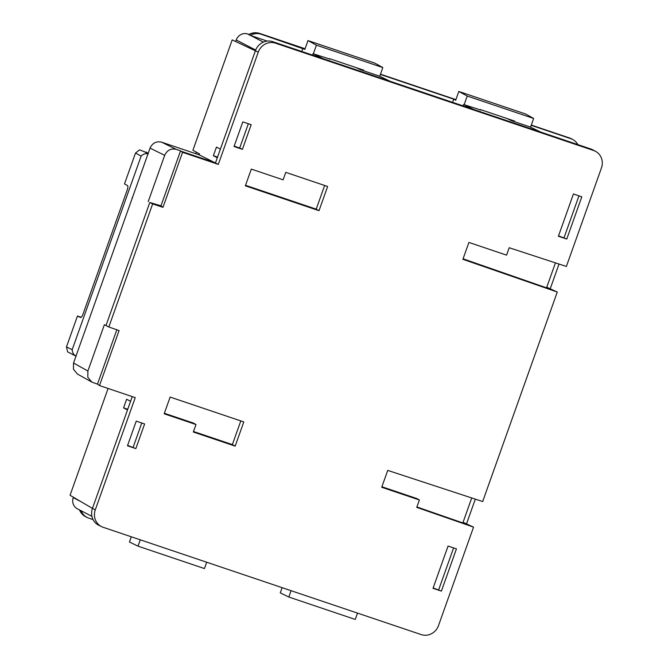 <?xml version="1.0" encoding="UTF-8"?>
<svg xmlns="http://www.w3.org/2000/svg" width="668" height="668" viewBox="0 0 668 668"><rect width="100%" height="100%" fill="white"/><g stroke="black" fill="none" stroke-linecap="round" stroke-linejoin="round"><path stroke-width="1" d="M95.282 509.851A14.028 13.235 117.4 0 0 101.67 526.685A14.028 13.235 117.4 0 0 103.139 527.286L421.224 634.6A14.028 13.235 117.4 0 0 438.484 625.632L473.554 527.127L416.748 507.379L419.387 499.981L381.72 487.273L387.724 470.397L482.672 501.543L557.271 292.033L462.891 259.309L468.903 242.426L506.569 255.134L509.2 247.736L566.38 266.449L601.459 167.944A14.028 13.235 117.4 0 0 595.656 151.411A14.028 13.235 117.4 0 0 593.601 150.5L275.517 43.186A14.028 13.235 117.4 0 0 258.257 52.154L218.302 164.378L182.556 152.321L162.975 207.322L152.638 203.949L108.826 326.994L119.088 330.568L99.499 385.57L135.245 397.627L95.282 509.851L92.451 508.39A14.111 13.31 117.4 0 0 98.872 525.324L101.67 526.685M243.795 421.925L235.178 446.132L193.319 432.012L195.991 424.531L164.178 413.793L170.131 397.076L243.795 421.925M251.31 169.104L283.115 179.842L285.779 172.361L327.637 186.481L319.012 210.679L245.356 185.829L251.31 169.104M433.023 588.299L448.069 546.048L456.436 548.871L441.398 591.122L433.023 588.299M566.765 239.052L558.39 236.23L573.436 193.979L581.803 196.801L566.765 239.052L558.523 235.854M242.409 149.34L234.034 146.517L242.81 121.877L251.185 124.699L242.409 149.34L239.695 148.012L248.337 123.739M127.471 445.781L136.247 421.132L144.622 423.963L135.846 448.604L127.471 445.781M123.572 407.889L127.747 409.259L130.577 401.309L127.504 409.952L123.572 407.889L126.644 399.255L130.586 401.318L132.256 396.617M127.504 409.952L92.451 508.39L70.048 495.28L108.082 388.459M99.499 385.57L97.478 384.133L116.825 329.783M218.302 164.378L199.223 154.867L161.556 142.159C156.312 141.015 152.471 143.01 150.049 148.137L73.538 363.008L87.884 371.024L104.383 324.698L108.826 326.994M152.638 203.949L149.807 202.487L105.995 325.541M149.807 202.487L160.963 205.836L162.975 207.322M160.963 205.836L180.552 150.818L182.556 152.321M595.656 151.411L592.942 149.908A14.111 13.31 117.4 0 0 590.871 148.997L272.786 41.683A14.111 13.31 117.4 0 0 255.426 50.701L215.497 162.85L181.304 151.31M471.332 262.157L463.033 258.917M557.271 292.033L546.775 287.207M555.442 262.866L546.549 287.833L463.066 258.808M419.387 499.981L416.832 498.553L381.904 486.747M473.554 527.127L463.058 522.301M471.725 497.961L462.84 522.927L416.899 506.954M235.178 446.132L232.372 444.596L198.964 433.323L193.319 432.012M240.806 420.915L232.372 444.596M195.991 424.531L193.328 423.044L164.361 413.275M319.012 210.679L316.214 209.151L245.54 185.303M324.648 185.47L316.214 209.151M433.156 587.932L441.398 591.122M453.597 547.919L438.684 589.794M578.964 195.841L564.051 237.724M234.167 146.15L239.695 148.012M127.605 445.406L135.846 448.604M133.132 447.276L141.775 423.003M97.478 384.133L91.767 382.054L87.809 377.253L87.884 371.024M148.204 201.644L164.695 155.318L150.049 148.137M180.552 150.818L176.252 149.365C170.975 148.204 167.125 150.191 164.695 155.318M258.257 52.154L232.197 39.896L192.91 150.233L199.557 153.941L199.223 154.867M217.3 157.782L213.368 155.719L216.44 147.085L220.373 149.148L217.543 157.089L213.368 155.719M329.549 58.993L313.05 53.732L323.087 58.65M390.054 81.245L379.474 76.135L360.837 69.848L356.453 67.735M480.359 109.886L463.575 104.509L473.612 109.435M540.579 132.022L530 126.92L511.513 120.683L507.129 118.57M559.033 264.044L550.348 288.442M475.324 499.138L466.631 523.537M198.964 433.323L193.495 431.536M357.514 613.107L355.259 619.445L288.826 597.033L291.089 590.696M206.696 562.222L204.433 568.56L138.009 546.148L140.272 539.811M195.757 153.698L196.308 152.129M235.695 41.525L236.247 39.971L255.677 50.058M248.78 34.519L247.753 33.993A9.352 8.826 117.4 0 0 236.247 39.971M247.753 33.993L248.989 34.41M91.925 516.364L77.329 508.791A9.352 8.826 -62.6 0 1 73.271 497.66L73.422 497.251M73.538 363.008L73.447 369.237L77.379 374.013L91.767 382.054M379.733 76.261L382.831 67.585L316.407 45.173L307.99 40.573L304.858 49.374L261.113 34.21A13.953 13.16 117.4 0 0 250.3 35.421A9.352 8.826 -62.6 0 1 250.784 35.563L267.2 41.099M316.407 45.173L313.325 53.824M329.449 59.26L329.65 58.692L363.826 70.223L363.617 70.791M313.05 53.732L312.566 55.102M464.143 104.701L467.224 96.05L533.649 118.461L530.542 127.179M480.267 110.145L480.476 109.577L514.644 121.1L514.435 121.668M463.575 104.509L463.091 105.886M288.826 597.033L280.259 592.892L282.121 587.673M138.009 546.148L129.442 542.015L131.295 536.788M81.087 510.736A13.953 13.16 117.4 0 0 87.333 517.55A13.953 13.16 117.4 0 0 88.794 518.151L93.077 519.595M91.65 312.148L132.356 197.828M302.896 48.305L301.769 51.461M250.3 35.421L248.83 34.552M382.831 67.585L374.857 63.134L307.99 40.573M467.224 96.05L458.807 91.458L455.676 100.258L453.714 99.181L452.587 102.338M453.714 99.181L380.384 74.44M533.649 118.461L525.674 114.011L458.807 91.458M577.828 144.589A13.953 13.16 117.4 0 0 572.868 139.595A13.953 13.16 117.4 0 0 570.831 138.694L531.202 125.325M80.544 317.492L80.494 317.475C81.262 317.584 82.055 316.607 82.874 314.528L127.337 189.654C128.022 187.508 128.064 186.138 127.471 185.554L124.498 183.934L135.504 153.039L139.579 149.841L148.104 153.222M148.229 153.264L139.579 149.841M132.105 197.695L132.565 197.845M76.002 356.086L72.737 354.516M76.194 356.153C73.705 354.967 72.369 352.813 72.194 349.673L141.123 156.112C143.161 154.016 145.524 153.273 148.229 153.865M80.594 317.509L77.471 316.014L66.466 346.909L67.635 351.877L73.263 354.733M81.229 317.283L77.471 316.014M275.517 43.186L272.786 41.683M593.601 150.5L590.871 148.997M161.556 142.159L176.252 149.365M263.409 42.117L250.784 35.563M80.745 501.543L73.271 497.66M79.659 510.001A13.986 13.193 117.4 0 0 85.947 516.882C82.924 515.362 80.77 513.024 79.475 509.851M248.721 34.552C252.262 32.607 255.911 32.231 259.677 33.425A4.676 1.536 -71.4 0 1 259.76 33.458A13.986 13.193 117.4 0 0 248.88 34.694M305.084 48.739L259.677 33.425A4.676 1.536 -71.4 0 0 259.585 33.4M261.113 34.21L305.084 48.747M380.476 74.181L455.902 99.632L380.476 74.173M531.294 125.066L569.478 137.95A4.676 1.536 108.6 0 1 569.478 137.95A4.676 1.536 108.6 0 0 569.395 137.909A4.676 1.536 108.6 0 0 569.303 137.892M148.046 153.765L145.348 152.287M570.831 138.694L569.478 137.95A13.986 13.193 117.4 0 1 571.524 138.852L531.302 125.058M66.466 346.909L72.194 349.673M141.123 156.112L135.504 153.039M147.695 153.081L146.108 152.045M87.333 517.55L85.947 516.882M572.868 139.595L571.524 138.852"/></g></svg>
